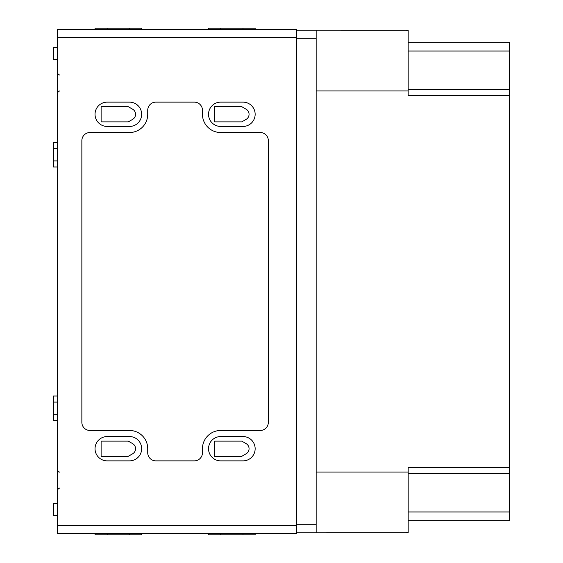 <?xml version="1.0" encoding="UTF-8"?>
<svg xmlns="http://www.w3.org/2000/svg" width="563" height="563" viewBox="0 0 563 563"><rect width="100%" height="100%" fill="white"/><g stroke="black" fill="none" stroke-linecap="round" stroke-linejoin="round"><path stroke-width="0.84" d="M57.539 525.321L57.539 533.428L296.701 533.428L296.701 525.321L57.539 525.321L57.539 29.572L296.701 29.572L296.701 525.321M57.539 503.435L53.485 503.435L53.485 515.595L57.539 515.595M255.152 533.428L255.152 534.85L208.535 534.85L208.535 533.428M255.152 29.572L255.152 28.15L208.535 28.15L208.535 29.572M141.651 533.428L141.651 534.85L95.034 534.85L95.034 533.428M141.651 29.572L141.651 28.15L95.034 28.15L95.034 29.572M241.773 456.311L214.616 456.311L214.616 441.11L241.773 441.11L246.122 443.623A5.876 5.876 0 0 1 246.122 453.799L241.773 456.311M128.273 456.311L101.115 456.311L101.115 441.11L128.273 441.11L132.622 443.623A5.876 5.876 0 0 1 132.622 453.799L128.273 456.311M128.273 121.889L101.115 121.889L101.115 106.688L128.273 106.688L132.622 109.201A5.876 5.876 0 0 1 132.622 119.377L128.273 121.889M241.773 121.889L214.616 121.889L214.616 106.688L241.773 106.688L246.122 109.201A5.876 5.876 0 0 1 246.122 119.377L241.773 121.889M220.696 460.872L242.991 460.872A12.161 12.161 0 0 0 255.152 448.711A12.161 12.161 0 0 0 242.991 436.55L220.696 436.55A12.161 12.161 0 0 0 208.535 448.711A12.161 12.161 0 0 0 220.696 460.872M107.195 460.872L129.49 460.872A12.161 12.161 0 0 0 141.651 448.711A12.161 12.161 0 0 0 129.49 436.55L107.195 436.55A12.161 12.161 0 0 0 95.034 448.711A12.161 12.161 0 0 0 107.195 460.872M107.195 126.45L129.49 126.45A12.161 12.161 0 0 0 141.651 114.289A12.161 12.161 0 0 0 129.49 102.128L107.195 102.128A12.161 12.161 0 0 0 95.034 114.289A12.161 12.161 0 0 0 107.195 126.45M220.696 126.45L242.991 126.45A12.161 12.161 0 0 0 255.152 114.289A12.161 12.161 0 0 0 242.991 102.128L220.696 102.128A12.161 12.161 0 0 0 208.535 114.289A12.161 12.161 0 0 0 220.696 126.45M268.326 140.637A8.107 8.107 0 0 0 260.219 132.53L220.696 132.53A18.241 18.241 0 0 1 202.455 114.289L202.455 110.235A8.107 8.107 0 0 0 194.348 102.128L155.838 102.128A8.107 8.107 0 0 0 147.731 110.235L147.731 114.289A18.241 18.241 0 0 1 129.49 132.53L89.967 132.53A8.107 8.107 0 0 0 81.86 140.637L81.86 422.363A8.107 8.107 0 0 0 89.967 430.47L129.49 430.47A18.241 18.241 0 0 1 147.731 448.711L147.731 452.765A8.107 8.107 0 0 0 155.838 460.872L194.348 460.872A8.107 8.107 0 0 0 202.455 452.765L202.455 448.711A18.241 18.241 0 0 1 220.696 430.47L260.219 430.47A8.107 8.107 0 0 0 268.326 422.363L268.326 140.637M57.539 142.664L53.485 142.664L53.485 166.986L57.539 166.986M57.539 396.014L53.485 396.014L53.485 420.336L57.539 420.336M57.539 47.405L53.485 47.405L53.485 59.565L57.539 59.565M316.16 472.075L408.175 472.075L408.175 467.332L509.515 467.332L509.515 473.413L408.175 473.413M408.175 472.075L408.175 532.802L296.701 532.823M408.175 511.978L509.515 511.978L509.515 520.662L408.175 520.662M509.515 511.978L509.515 473.413M316.16 532.823L316.16 30.177L408.175 30.198L408.175 95.668L509.515 95.668L509.515 467.332M408.175 42.338L509.515 42.338L509.515 95.668M316.16 30.177L296.701 30.177M316.16 90.924L408.175 90.924M220.696 29.572L220.696 28.15M242.991 29.572L242.991 28.15M107.195 29.572L107.195 28.15M129.49 29.572L129.49 28.15M296.701 37.679L57.539 37.679M242.991 534.85L242.991 533.428M220.696 534.85L220.696 533.428M129.49 534.85L129.49 533.428M107.195 534.85L107.195 533.428M408.175 51.022L509.515 51.022M316.16 524.716L296.701 524.716M316.16 38.284L296.701 38.284M57.539 148.745L53.485 148.745M57.539 160.905L53.485 160.905M57.539 402.095L53.485 402.095M57.539 414.255L53.485 414.255M59.565 91.1C59.066 90.594 58.39 91.269 57.539 93.127M59.565 74.886C59.066 75.4 58.39 74.724 57.539 72.859M59.565 488.212C59.073 487.699 58.397 488.374 57.539 490.239M59.565 471.998C59.073 472.512 58.397 471.836 57.539 469.971M509.515 89.587L408.175 89.587"/></g></svg>
